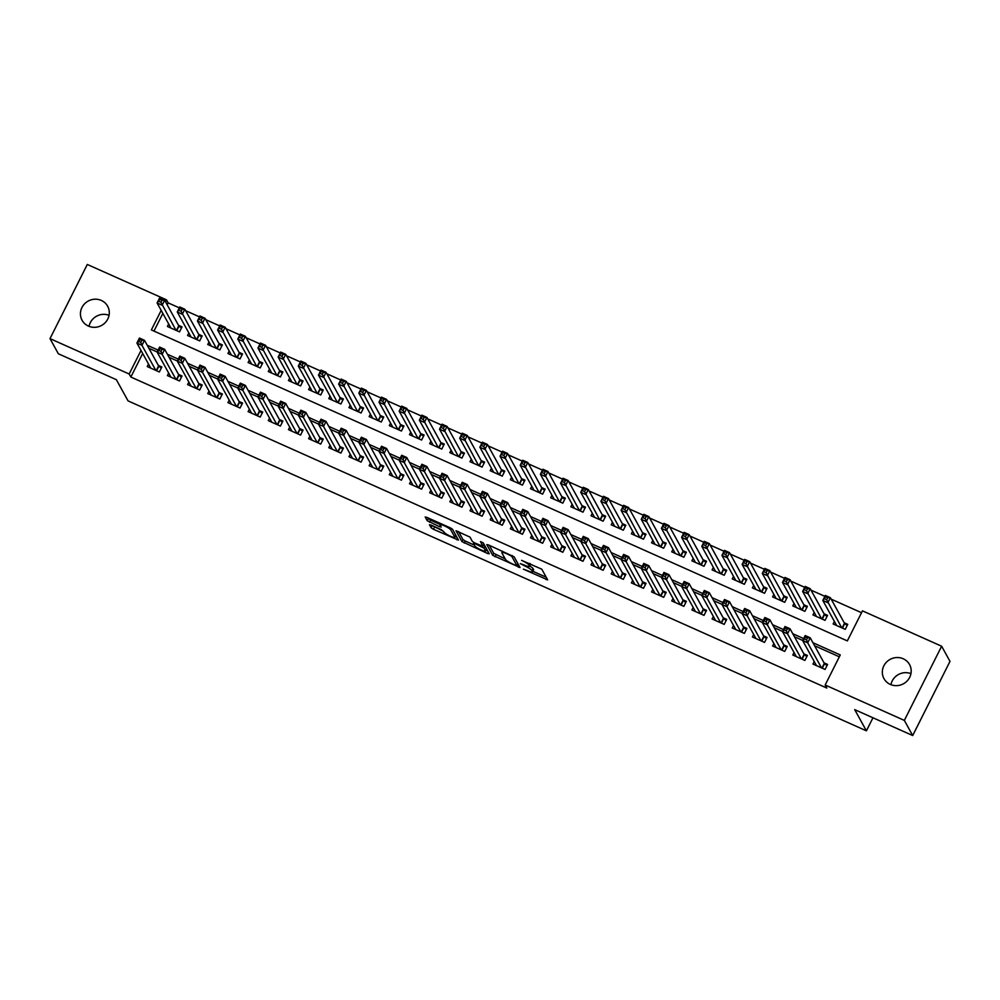 <?xml version="1.0" encoding="UTF-8"?>
<svg xmlns="http://www.w3.org/2000/svg" width="1000" height="1000" viewBox="0 0 1000 1000"><rect width="100%" height="100%" fill="white"/><g stroke="black" fill="none" stroke-linecap="round" stroke-linejoin="round"><path stroke-width="1.5" d="M523.362 569.15L547.675 579.875L541.763 569.175L521.6 560.35A7.163 1.262 -153.3 0 1 528.987 565.075L529.475 565.975A7.163 1.262 -153.3 0 1 529.538 566.362A7.163 1.262 -153.3 0 1 524.188 565.037L520.312 563.625L524.65 565.875A7.163 1.262 -153.3 0 1 532.038 570.612L532.525 571.5A7.163 1.262 -153.3 0 1 532.587 571.888A7.163 1.262 -153.3 0 1 527.238 570.575L523.362 569.15M101.325 300.438A14.588 13.9 151.1 0 1 107.65 306.212A14.588 13.9 151.1 0 1 105.188 322.688A14.588 13.9 151.1 0 1 88.425 326.087A14.588 13.9 151.1 0 1 82.1 320.312A14.588 13.9 151.1 0 1 84.562 303.837A14.588 13.9 151.1 0 1 101.325 300.438M903.213 658.763A14.588 13.9 151.1 0 1 909.538 664.538A14.588 13.9 151.1 0 1 907.075 681.012A14.588 13.9 151.1 0 1 890.312 684.425A14.588 13.9 151.1 0 1 883.988 678.65A14.588 13.9 151.1 0 1 886.45 662.175A14.588 13.9 151.1 0 1 903.213 658.763M431.138 525.087L429.462 524.688L431.138 527.8L433.45 529.288L458.488 540.138L452.562 529.312L450.25 527.837L426.887 517.4L425.213 516.987L427.238 520.725L439.538 526.675L441.213 527.087L440.2 525.175A5.987 1.062 -153.3 0 1 440.15 524.85A5.987 1.062 -153.3 0 1 445.3 526.263A5.987 1.062 -153.3 0 1 450.8 529.9L454.688 536.95A5.987 1.062 -153.3 0 1 454.738 537.275A5.987 1.062 -153.3 0 1 449.588 535.862A5.987 1.062 -153.3 0 1 444.087 532.212L441.138 529.562L431.138 525.087M161.188 310.387L151.363 329.913L847.337 640.913L862.463 610.85L941.637 646.225L950 661.375L912.7 735.537L854.7 709.625L866.4 730.825L128.062 400.887L116.363 379.688L58.362 353.775L50 338.625L87.3 264.462L166.488 299.837L165.512 301.775M912.7 735.537L904.338 720.4L825.163 685.013L840.275 654.95L812.938 642.725M142.688 353.5L130.85 377.038L826.825 688.05L825.163 685.013M130.85 377.038L129.175 374.012L50 338.625M492.725 555.325L520.05 567.537L514.138 556.838L488.462 544.913L486.812 544.625L492.725 555.325L493.725 553.325L505.213 558.9M487.6 553.488L461.925 541.562L456 530.737L469.988 537.1L472.375 541.438L474.688 542.925L482.987 546.3L480.462 541.575L483.25 542.9L489.25 553.775L487.6 553.488L488.312 552.075M168.675 323.95L167.4 326.475L179.513 331.875L182.025 326.875L178.5 325.288M188.85 332.962L187.575 335.487L199.675 340.9L202.2 335.887L198.675 334.312M209.013 341.975L207.75 344.5L219.85 349.913L222.375 344.9L218.85 343.325M229.188 351L227.925 353.512L240.025 358.925L242.55 353.913L239.013 352.337M249.363 360.012L248.1 362.525L260.2 367.938L262.725 362.925L259.188 361.35M269.538 369.025L268.275 371.55L280.375 376.95L282.9 371.938L279.363 370.363M289.713 378.038L288.438 380.562L300.55 385.962L303.062 380.962L299.538 379.375M309.887 387.05L308.612 389.575L320.725 394.988L323.237 389.975L319.713 388.4M330.062 396.062L328.787 398.587L340.887 404L343.413 398.988L339.888 397.413M350.225 405.087L348.963 407.6L361.062 413.013L363.587 408L360.062 406.425M370.4 414.1L369.137 416.613L381.238 422.025L383.762 417.013L380.225 415.438M390.575 423.113L389.312 425.637L401.413 431.037L403.938 426.025L400.4 424.45M410.75 432.125L409.487 434.65L421.587 440.05L424.113 435.05L420.575 433.462M430.925 441.138L429.65 443.663L441.763 449.075L444.275 444.062L440.75 442.488M451.1 450.15L449.825 452.675L461.938 458.088L464.45 453.075L460.925 451.5M471.275 459.175L470 461.688L482.113 467.1L484.625 462.088L481.1 460.513M491.438 468.188L490.175 470.7L502.275 476.112L504.8 471.1L501.275 469.525M511.613 477.2L510.35 479.725L522.45 485.125L524.975 480.112L521.438 478.537M531.788 486.213L530.525 488.738L542.625 494.137L545.15 489.137L541.613 487.55M551.962 495.225L550.7 497.75L562.8 503.162L565.325 498.15L561.788 496.575M572.137 504.237L570.862 506.763L582.975 512.175L585.487 507.163L581.962 505.588M592.312 513.263L591.038 515.775L603.15 521.188L605.662 516.175L602.137 514.6M612.487 522.275L611.213 524.788L623.325 530.2L625.837 525.188L622.312 523.612M632.663 531.287L631.388 533.812L643.487 539.212L646.012 534.2L642.487 532.625M652.825 540.3L651.562 542.825L663.662 548.225L666.188 543.225L662.65 541.638M673 549.312L671.737 551.838L683.838 557.25L686.363 552.238L682.825 550.662M693.175 558.325L691.912 560.85L704.013 566.263L706.538 561.25L703 559.675M713.35 567.35L712.087 569.862L724.188 575.275L726.7 570.262L723.175 568.688M733.525 576.362L732.25 578.875L744.362 584.288L746.875 579.275L743.35 577.7M753.7 585.375L752.425 587.9L764.538 593.3L767.05 588.288L763.525 586.712M773.875 594.388L772.6 596.912L784.7 602.312L787.225 597.312L783.7 595.725M794.038 603.4L792.775 605.925L804.875 611.337L807.4 606.325L803.875 604.75M814.212 612.413L812.95 614.938L825.05 620.35L827.575 615.337L824.038 613.763M814.225 661.525L812.962 664.05L825.062 669.45L827.588 664.438L824.05 662.862M794.05 652.513L792.788 655.025L804.887 660.438L807.412 655.425L803.875 653.85M773.875 643.5L772.613 646.012L784.712 651.425L787.237 646.413L783.7 644.837M753.7 634.475L752.438 637L764.538 642.412L767.062 637.4L763.538 635.825M733.538 625.462L732.262 627.987L744.362 633.4L746.888 628.387L743.363 626.812M713.363 616.45L712.087 618.975L724.2 624.375L726.712 619.375L723.188 617.788M693.188 607.438L691.912 609.963L704.025 615.363L706.538 610.35L703.012 608.775M673.012 598.425L671.75 600.938L683.85 606.35L686.363 601.337L682.837 599.763M652.837 589.412L651.575 591.925L663.675 597.337L666.2 592.325L662.663 590.75M632.663 580.388L631.4 582.913L643.5 588.325L646.025 583.312L642.487 581.737M612.487 571.375L611.225 573.9L623.325 579.312L625.85 574.3L622.312 572.725M592.325 562.362L591.05 564.888L603.15 570.288L605.675 565.288L602.15 563.7M572.15 553.35L570.875 555.875L582.987 561.275L585.5 556.263L581.975 554.688M551.975 544.338L550.7 546.85L562.812 552.263L565.325 547.25L561.8 545.675M531.8 535.325L530.538 537.837L542.638 543.25L545.15 538.237L541.625 536.663M511.625 526.3L510.363 528.825L522.463 534.237L524.987 529.225L521.45 527.65M491.45 517.288L490.188 519.812L502.287 525.225L504.812 520.212L501.275 518.638M471.275 508.275L470.012 510.8L482.113 516.2L484.637 511.2L481.1 509.613M451.1 499.263L449.837 501.788L461.938 507.188L464.462 502.175L460.938 500.6M430.938 490.25L429.663 492.762L441.775 498.175L444.288 493.162L440.763 491.587M410.763 481.238L409.487 483.75L421.6 489.162L424.113 484.15L420.588 482.575M390.588 472.212L389.312 474.738L401.425 480.15L403.938 475.138L400.412 473.562M370.412 463.2L369.15 465.725L381.25 471.138L383.775 466.125L380.238 464.55M350.238 454.188L348.975 456.712L361.075 462.113L363.6 457.113L360.062 455.525M330.062 445.175L328.8 447.7L340.9 453.1L343.425 448.088L339.888 446.512M309.887 436.163L308.625 438.675L320.725 444.087L323.25 439.075L319.725 437.5M289.725 427.15L288.45 429.663L300.55 435.075L303.075 430.062L299.55 428.488M269.55 418.125L268.275 420.65L280.387 426.062L282.9 421.05L279.375 419.475M249.375 409.113L248.1 411.637L260.212 417.05L262.725 412.038L259.2 410.462M229.2 400.1L227.938 402.625L240.037 408.025L242.562 403.025L239.025 401.438M209.025 391.087L207.763 393.612L219.862 399.012L222.387 394L218.85 392.425M188.85 382.075L187.587 384.588L199.688 390L202.213 384.988L198.675 383.413M168.675 373.062L167.413 375.575L179.513 380.988L182.037 375.975L178.512 374.4M839.35 656.812L814.613 645.75M802.7 640.438L794.438 636.737M782.525 631.425L774.262 627.725M762.35 622.413L754.087 618.713M742.188 613.387L733.913 609.7M722.013 604.375L713.737 600.688M701.838 595.363L693.562 591.663M681.663 586.35L673.388 582.65M661.488 577.337L653.225 573.638M641.312 568.325L633.05 564.625M621.138 559.3L612.875 555.612M600.975 550.288L592.7 546.6M580.8 541.275L572.525 537.575M560.625 532.263L552.35 528.562M540.45 523.25L532.175 519.55M520.275 514.237L512.013 510.538M500.1 505.213L491.838 501.525M479.925 496.2L471.662 492.512M459.762 487.188L451.488 483.488M439.588 478.175L431.312 474.475M419.412 469.162L411.138 465.462M399.237 460.15L390.962 456.45M379.062 451.125L370.8 447.438M358.888 442.113L350.625 438.425M338.713 433.1L330.45 429.4M318.538 424.087L310.275 420.387M298.375 415.075L290.1 411.375M278.2 406.062L269.925 402.362M258.025 397.038L249.75 393.35M237.85 388.025L229.587 384.338M217.675 379.012L209.412 375.312M197.5 370L189.237 366.3M177.325 360.988L169.062 357.287M157.162 351.975L148.887 348.275M148.512 364.038L147.238 366.562L159.338 371.975L161.863 366.962L158.338 365.387M861.525 612.712L831.175 599.15M824.887 596.337L811 590.125M804.712 587.325L790.825 581.112M784.538 578.3L770.65 572.1M764.362 569.288L750.475 563.088M744.188 560.275L730.3 554.075M724.013 551.263L710.138 545.062M703.838 542.25L689.963 536.038M683.675 533.237L669.788 527.025M663.5 524.212L649.613 518.013M643.325 515.2L629.438 509M623.15 506.188L609.263 499.988M602.975 497.175L589.087 490.975M582.8 488.162L568.925 481.95M562.625 479.15L548.75 472.938M542.463 470.125L528.575 463.925M522.288 461.112L508.4 454.913M502.113 452.1L488.225 445.9M481.938 443.088L468.05 436.887M461.763 434.075L447.875 427.863M441.587 425.062L427.713 418.85M421.413 416.037L407.537 409.837M401.25 407.025L387.362 400.825M381.075 398.013L367.188 391.812M360.9 389L347.013 382.8M340.725 379.988L326.838 373.775M320.55 370.975L306.663 364.762M300.375 361.95L286.5 355.75M280.2 352.938L266.325 346.737M260.025 343.925L246.15 337.725M239.862 334.913L225.975 328.713M219.688 325.9L205.8 319.688M199.513 316.887L185.625 310.675M179.338 307.863L168.15 302.875L167.188 304.8M162.85 313.412L153.975 331.075M834.388 621.438L833.125 623.95L845.225 629.362L847.75 624.35L844.212 622.775M866.4 730.825L872.962 717.788M941.637 646.225L904.338 720.4M168.15 302.875L166.488 299.837M141.012 350.475L129.175 374.012M803.637 638.575L792.763 633.713M783.462 629.562L772.588 624.7M763.288 620.538L752.412 615.688M743.125 611.525L732.237 606.663M722.95 602.513L712.062 597.65M702.775 593.5L691.9 588.638M682.6 584.487L671.725 579.625M662.425 575.475L651.55 570.612M642.25 566.45L631.375 561.6M622.075 557.438L611.2 552.575M601.9 548.425L591.025 543.562M581.737 539.412L570.85 534.55M561.562 530.4L550.688 525.538M541.388 521.388L530.513 516.525M521.213 512.362L510.337 507.512M501.037 503.35L490.163 498.488M480.863 494.338L469.988 489.475M460.688 485.325L449.812 480.462M440.525 476.312L429.637 471.45M420.35 467.3L409.475 462.438M400.175 458.275L389.3 453.425M380 449.263L369.125 444.4M359.825 440.25L348.95 435.387M339.65 431.238L328.775 426.375M319.475 422.225L308.6 417.362M299.312 413.212L288.425 408.35M279.137 404.188L268.263 399.338M258.962 395.175L248.088 390.312M238.787 386.163L227.913 381.3M218.612 377.15L207.738 372.287M198.438 368.137L187.562 363.275M178.263 359.125L167.387 354.263M158.1 350.1L147.213 345.25M890.938 684.688A14.588 13.9 151.1 0 1 910.95 673.637M89.05 326.362A14.588 13.9 151.1 0 1 109.062 315.312M532.587 571.888L533.6 569.875A7.163 1.262 -153.3 0 0 533.538 569.5L532.525 571.5M529.725 565.988A7.163 1.262 -153.3 0 1 533.05 568.6L533.538 569.5M529.538 566.362L530.55 564.35A7.163 1.262 -153.3 0 0 530.487 563.962L529.475 565.975M532.9 571.275L546.2 577.212M489.288 545.288L493.725 553.325M517.587 564.425L518.575 564.875M515.763 565.438L516.912 565.638L511.725 556.25L507.238 553.925A7.163 1.262 -153.3 0 0 501.9 552.612A7.163 1.262 -153.3 0 0 501.95 553L505.5 559.425A7.163 1.262 -153.3 0 0 512.888 564.15L515.763 565.438M517.863 563.763L516.912 565.638M487.788 551.112L485.887 550.262M474.425 545.138L465.25 541.038L464.237 543.038M458.5 531.525L462.938 539.562L465.25 541.038M474.862 545.95A5.987 1.062 -153.3 0 0 480.363 549.587A5.987 1.062 -153.3 0 0 485.513 551A5.987 1.062 -153.3 0 0 485.462 550.675L484.087 548.2L475.15 543.75L473.475 543.337L474.862 545.95M485.513 551L486.512 549A5.987 1.062 -153.3 0 0 486.538 548.837M485 546.062L483.587 545.112M454.738 537.275L455.737 535.262A5.987 1.062 -153.3 0 0 455.763 535.112M427.713 517.762L430.55 520.2L440.3 524.562M431.962 525.462L443.625 531.375M455.112 536.512L457 537.35M824.65 598.837L826.663 599.738L827.675 597.737L825.65 596.838L822.812 600.45L825.325 595.45L830.375 597.7L827.85 602.712L822.812 600.45L836.65 625.525M847.138 625.562L844.488 623.263L830.375 597.7L827.675 597.737M841.7 627.788L826.663 599.738M825.325 595.45L825.65 596.838M806.5 639.837L807.5 637.825L805.487 636.925L804.475 638.938L806.5 639.837L807.688 642.8L802.65 640.55L805.163 635.538L810.212 637.788L807.688 642.8L821.525 667.875M816.488 665.625L802.65 640.55L804.475 638.938M807.5 637.825L810.212 637.788L824.312 663.35L826.975 665.65M805.487 636.925L805.163 635.538M804.475 589.825L806.488 590.725L807.5 588.725L805.475 587.825L802.638 591.438L805.163 586.425L810.2 588.688L807.675 593.7L802.638 591.438L816.475 616.512M826.963 616.55L824.312 614.237L810.2 588.688L807.5 588.725M821.525 618.775L806.488 590.725M805.163 586.425L805.475 587.825M784.3 580.812L786.312 581.712L787.325 579.712L785.3 578.812L782.463 582.425L784.987 577.413L790.025 579.663L787.513 584.675L782.463 582.425L796.3 607.5M806.787 607.537L804.137 605.225L790.025 579.663L787.325 579.712M801.35 609.75L786.312 581.712M784.987 577.413L785.3 578.812M764.125 571.8L766.137 572.7L767.15 570.7L765.138 569.788L762.288 573.413L764.812 568.4L769.85 570.65L767.337 575.662L762.288 573.413L776.137 598.488M786.612 598.513L783.962 596.213L769.85 570.65L767.15 570.7M781.175 600.737L766.137 572.7M764.812 568.4L765.138 569.788M743.95 562.788L745.962 563.688L746.975 561.675L744.963 560.775L742.113 564.4L744.638 559.388L749.675 561.638L747.163 566.65L742.113 564.4L755.962 589.475M766.438 589.5L763.787 587.2L749.675 561.638L746.975 561.675M761 591.725L745.962 563.688M744.638 559.388L744.963 560.775M786.325 630.825L787.337 628.812L785.312 627.913L784.312 629.913L786.325 630.825L787.513 633.787L782.475 631.538L784.987 626.525L790.037 628.775L787.513 633.787L801.363 658.863M796.312 656.612L782.475 631.538L784.312 629.913M787.337 628.812L790.037 628.775L804.15 654.338L806.8 656.637M785.312 627.913L784.987 626.525M766.15 621.8L767.163 619.8L765.138 618.9L764.137 620.9L766.15 621.8L767.337 624.775L762.3 622.513L764.825 617.513L769.862 619.763L767.337 624.775L781.188 649.85M776.137 647.588L762.3 622.513L764.137 620.9M767.163 619.8L769.862 619.763L783.975 645.325L786.625 647.625M765.138 618.9L764.825 617.513M745.975 612.788L746.988 610.788L744.963 609.888L743.962 611.888L745.975 612.788L747.175 615.763L742.125 613.5L744.65 608.488L749.688 610.75L747.175 615.763L761.012 640.837M755.962 638.575L742.125 613.5L743.962 611.888M746.988 610.788L749.688 610.75L763.8 636.3L766.45 638.612M744.963 609.888L744.65 608.488M725.8 603.775L726.812 601.775L724.8 600.875L723.787 602.875L725.8 603.775L727 606.737L721.95 604.487L724.475 599.475L729.513 601.737L727 606.737L740.837 631.812M735.8 629.562L721.95 604.487L723.787 602.875M726.812 601.775L729.513 601.737L743.625 627.288L746.275 629.6M724.8 600.875L724.475 599.475M723.775 553.763L725.8 554.675L726.8 552.663L724.788 551.763L721.938 555.388L724.463 550.375L729.513 552.625L726.988 557.638L721.938 555.388L735.788 580.462M746.275 580.487L743.612 578.188L729.513 552.625L726.8 552.663M740.825 582.712L725.8 554.675M724.463 550.375L724.788 551.763M705.625 594.763L706.637 592.762L704.625 591.85L703.612 593.862L705.625 594.763L706.825 597.725L701.775 595.475L704.3 590.462L709.338 592.712L706.825 597.725L720.662 622.8M715.625 620.55L701.775 595.475L703.612 593.862M706.637 592.762L709.338 592.712L723.45 618.275L726.1 620.575M704.625 591.85L704.3 590.462M703.6 544.75L705.625 545.65L706.625 543.65L704.613 542.75L701.775 546.362L704.287 541.362L709.338 543.612L706.812 548.625L701.775 546.362L715.612 571.438M726.1 571.475L723.438 569.175L709.338 543.612L706.625 543.65M720.65 573.7L705.625 545.65M704.287 541.362L704.613 542.75M685.462 585.75L686.462 583.737L684.45 582.837L683.438 584.85L685.462 585.75L686.65 588.713L681.6 586.462L684.125 581.45L689.175 583.7L686.65 588.713L700.487 613.787M695.45 611.538L681.6 586.462L683.438 584.85M686.462 583.737L689.175 583.7L703.275 609.263L705.938 611.562M684.45 582.837L684.125 581.45M683.438 535.737L685.45 536.638L686.462 534.637L684.438 533.737L681.6 537.35L684.112 532.337L689.163 534.6L686.637 539.612L681.6 537.35L695.438 562.425M705.925 562.463L703.275 560.15L689.163 534.6L686.462 534.637M700.487 564.688L685.45 536.638M684.112 532.337L684.438 533.737M665.288 576.737L666.287 574.725L664.275 573.825L663.263 575.825L665.288 576.737L666.475 579.7L661.438 577.45L663.95 572.438L669 574.688L666.475 579.7L680.312 604.775M675.275 602.525L661.438 577.45L663.263 575.825M666.287 574.725L669 574.688L683.1 600.25L685.763 602.55M664.275 573.825L663.95 572.438M663.263 526.725L665.275 527.625L666.287 525.625L664.262 524.725L661.425 528.337L663.95 523.325L668.988 525.575L666.462 530.588L661.425 528.337L675.263 553.413M685.75 553.45L683.1 551.138L668.988 525.575L666.287 525.625M680.312 555.662L665.275 527.625M663.95 523.325L664.262 524.725M645.113 567.712L646.125 565.712L644.1 564.812L643.1 566.812L645.113 567.712L646.3 570.688L641.263 568.425L643.775 563.425L648.825 565.675L646.3 570.688L660.15 595.763M655.1 593.5L641.263 568.425L643.1 566.812M646.125 565.712L648.825 565.675L662.938 591.237L665.588 593.538M644.1 564.812L643.775 563.425M643.088 517.712L645.1 518.612L646.112 516.613L644.087 515.7L641.25 519.325L643.775 514.312L648.812 516.562L646.287 521.575L641.25 519.325L655.088 544.4M665.575 544.425L662.925 542.125L648.812 516.562L646.112 516.613M660.138 546.65L645.1 518.612M643.775 514.312L644.087 515.7M624.938 558.7L625.95 556.7L623.925 555.8L622.925 557.8L624.938 558.7L626.125 561.675L621.087 559.412L623.612 554.4L628.65 556.663L626.125 561.675L639.975 586.75M634.925 584.487L621.087 559.412L622.925 557.8M625.95 556.7L628.65 556.663L642.763 582.212L645.413 584.525M623.925 555.8L623.612 554.4M622.913 508.7L624.925 509.6L625.938 507.587L623.925 506.688L621.075 510.312L623.6 505.3L628.638 507.55L626.125 512.562L621.075 510.312L634.925 535.388M645.4 535.413L642.75 533.112L628.638 507.55L625.938 507.587M639.963 537.638L624.925 509.6M623.6 505.3L623.925 506.688M604.763 549.688L605.775 547.688L603.75 546.788L602.75 548.787L604.763 549.688L605.95 552.65L600.913 550.4L603.438 545.388L608.475 547.65L605.95 552.65L619.8 577.725M614.75 575.475L600.913 550.4L602.75 548.787M605.775 547.688L608.475 547.65L622.587 573.2L625.237 575.513M603.75 546.788L603.438 545.388M602.737 499.675L604.75 500.588L605.763 498.575L603.75 497.675L600.9 501.3L603.425 496.287L608.462 498.537L605.95 503.55L600.9 501.3L614.75 526.375M625.225 526.4L622.575 524.1L608.462 498.537L605.763 498.575M619.788 528.625L604.75 500.588M603.425 496.287L603.75 497.675M584.587 540.675L585.6 538.675L583.587 537.762L582.575 539.775L584.587 540.675L585.788 543.638L580.737 541.388L583.263 536.375L588.3 538.625L585.788 543.638L599.625 568.713M594.587 566.462L580.737 541.388L582.575 539.775M585.6 538.675L588.3 538.625L602.413 564.188L605.062 566.5M583.587 537.762L583.263 536.375M582.562 490.662L584.587 491.562L585.588 489.562L583.575 488.663L580.725 492.275L583.25 487.275L588.3 489.525L585.775 494.538L580.725 492.275L594.575 517.35M605.062 517.388L602.4 515.087L588.3 489.525L585.588 489.562M599.612 519.612L584.587 491.562M583.25 487.275L583.575 488.663M564.412 531.663L565.425 529.65L563.413 528.75L562.4 530.763L564.412 531.663L565.612 534.625L560.562 532.375L563.088 527.362L568.125 529.612L565.612 534.625L579.45 559.7M574.412 557.45L560.562 532.375L562.4 530.763M565.425 529.65L568.125 529.612L582.238 555.175L584.888 557.475M563.413 528.75L563.088 527.362M562.388 481.65L564.412 482.55L565.413 480.55L563.4 479.65L560.562 483.263L563.075 478.25L568.125 480.513L565.6 485.525L560.562 483.263L574.4 508.338M584.888 508.375L582.225 506.062L568.125 480.513L565.413 480.55M579.438 510.6L564.412 482.55M563.075 478.25L563.4 479.65M544.25 522.65L545.25 520.638L543.237 519.738L542.225 521.737L544.25 522.65L545.438 525.612L540.388 523.362L542.913 518.35L547.962 520.6L545.438 525.612L559.275 550.688M554.237 548.438L540.388 523.362L542.225 521.737M545.25 520.638L547.962 520.6L562.062 546.163L564.725 548.462M543.237 519.738L542.913 518.35M542.212 472.638L544.237 473.537L545.25 471.538L543.225 470.637L540.388 474.25L542.9 469.237L547.95 471.488L545.425 476.5L540.388 474.25L554.225 499.325M564.712 499.363L562.062 497.05L547.95 471.488L545.25 471.538M559.275 501.575L544.237 473.537M542.9 469.237L543.225 470.637M524.075 513.625L525.075 511.625L523.062 510.725L522.05 512.725L524.075 513.625L525.262 516.6L520.225 514.338L522.737 509.338L527.788 511.587L525.262 516.6L539.1 541.675M534.062 539.412L520.225 514.338L522.05 512.725M525.075 511.625L527.788 511.587L541.888 537.15L544.55 539.45M523.062 510.725L522.737 509.338M522.05 463.625L524.062 464.525L525.075 462.525L523.05 461.613L520.212 465.238L522.725 460.225L527.775 462.475L525.25 467.488L520.212 465.238L534.05 490.312M544.538 490.337L541.888 488.038L527.775 462.475L525.075 462.525M539.1 492.562L524.062 464.525M522.725 460.225L523.05 461.613M503.9 504.613L504.913 502.612L502.887 501.712L501.875 503.713L503.9 504.613L505.087 507.587L500.05 505.325L502.562 500.312L507.612 502.575L505.087 507.587L518.938 532.663M513.888 530.4L500.05 505.325L501.875 503.713M504.913 502.612L507.612 502.575L521.725 528.125L524.375 530.438M502.887 501.712L502.562 500.312M501.875 454.613L503.888 455.513L504.9 453.5L502.875 452.6L500.037 456.225L502.562 451.213L507.6 453.462L505.075 458.475L500.037 456.225L513.875 481.3M524.362 481.325L521.712 479.025L507.6 453.462L504.9 453.5M518.925 483.55L503.888 455.513M502.562 451.213L502.875 452.6M483.725 495.6L484.738 493.6L482.713 492.7L481.712 494.7L483.725 495.6L484.913 498.562L479.875 496.312L482.4 491.3L487.438 493.562L484.913 498.562L498.762 523.638M493.713 521.388L479.875 496.312L481.712 494.7M484.738 493.6L487.438 493.562L501.55 519.113L504.2 521.425M482.713 492.7L482.4 491.3M481.7 445.588L483.713 446.5L484.725 444.487L482.713 443.587L479.862 447.212L482.388 442.2L487.425 444.45L484.913 449.462L479.862 447.212L493.7 472.287M504.188 472.312L501.538 470.012L487.425 444.45L484.725 444.487M498.75 474.538L483.713 446.5M482.388 442.2L482.713 443.587M463.55 486.587L464.562 484.588L462.537 483.675L461.538 485.688L463.55 486.587L464.738 489.55L459.7 487.3L462.225 482.287L467.262 484.538L464.738 489.55L478.587 514.625M473.537 512.375L459.7 487.3L461.538 485.688M464.562 484.588L467.262 484.538L481.375 510.1L484.025 512.413M462.537 483.675L462.225 482.287M461.525 436.575L463.537 437.475L464.55 435.475L462.537 434.575L459.688 438.188L462.212 433.188L467.25 435.438L464.738 440.45L459.688 438.188L473.537 463.263M484.012 463.3L481.362 461L467.25 435.438L464.55 435.475M478.575 465.525L463.537 437.475M462.212 433.188L462.537 434.575M443.375 477.575L444.387 475.562L442.375 474.663L441.362 476.675L443.375 477.575L444.575 480.538L439.525 478.288L442.05 473.275L447.088 475.525L444.575 480.538L458.413 505.613M453.363 503.363L439.525 478.288L441.362 476.675M444.387 475.562L447.088 475.525L461.2 501.087L463.85 503.387M442.375 474.663L442.05 473.275M441.35 427.562L443.375 428.462L444.375 426.463L442.362 425.562L439.513 429.175L442.038 424.162L447.088 426.425L444.562 431.438L439.513 429.175L453.363 454.25M463.85 454.288L461.188 451.975L447.088 426.425L444.375 426.463M458.4 456.512L443.375 428.462M442.038 424.162L442.362 425.562M423.2 468.562L424.212 466.55L422.2 465.65L421.188 467.65L423.2 468.562L424.4 471.525L419.35 469.275L421.875 464.263L426.912 466.512L424.4 471.525L438.237 496.6M433.2 494.35L419.35 469.275L421.188 467.65M424.212 466.55L426.912 466.512L441.025 492.075L443.675 494.375M422.2 465.65L421.875 464.263M421.175 418.55L423.2 419.45L424.2 417.45L422.188 416.55L419.35 420.163L421.863 415.15L426.912 417.413L424.387 422.413L419.35 420.163L433.188 445.238M443.675 445.275L441.012 442.962L426.912 417.413L424.2 417.45M438.225 447.488L423.2 419.45M421.863 415.15L422.188 416.55M403.038 459.538L404.038 457.537L402.025 456.637L401.012 458.638L403.038 459.538L404.225 462.512L399.175 460.25L401.7 455.25L406.75 457.5L404.225 462.512L418.062 487.587M413.025 485.325L399.175 460.25L401.012 458.638M404.038 457.537L406.75 457.5L420.85 483.062L423.512 485.363M402.025 456.637L401.7 455.25M401 409.538L403.025 410.438L404.025 408.438L402.013 407.525L399.175 411.15L401.688 406.138L406.737 408.387L404.212 413.4L399.175 411.15L413.013 436.225M423.5 436.25L420.85 433.95L406.737 408.387L404.025 408.438M418.05 438.475L403.025 410.438M401.688 406.138L402.013 407.525M382.863 450.525L383.862 448.525L381.85 447.625L380.838 449.625L382.863 450.525L384.05 453.5L379.012 451.238L381.525 446.225L386.575 448.488L384.05 453.5L397.887 478.575M392.85 476.312L379.012 451.238L380.838 449.625M383.862 448.525L386.575 448.488L400.675 474.038L403.338 476.35M381.85 447.625L381.525 446.225M380.838 400.525L382.85 401.425L383.862 399.412L381.838 398.512L379 402.137L381.512 397.125L386.562 399.375L384.038 404.387L379 402.137L392.837 427.212M403.325 427.238L400.675 424.938L386.562 399.375L383.862 399.412M397.887 429.462L382.85 401.425M381.512 397.125L381.838 398.512M362.688 441.512L363.688 439.513L361.675 438.612L360.662 440.613L362.688 441.512L363.875 444.475L358.837 442.225L361.35 437.212L366.4 439.475L363.875 444.475L377.725 469.55M372.675 467.3L358.837 442.225L360.662 440.613M363.688 439.513L366.4 439.475L380.513 465.025L383.162 467.337M361.675 438.612L361.35 437.212M360.662 391.5L362.675 392.413L363.688 390.4L361.662 389.5L358.825 393.125L361.35 388.113L366.388 390.363L363.862 395.375L358.825 393.125L372.663 418.2M383.15 418.225L380.5 415.925L366.388 390.363L363.688 390.4M377.713 420.45L362.675 392.413M361.35 388.113L361.662 389.5M342.512 432.5L343.525 430.5L341.5 429.588L340.5 431.6L342.512 432.5L343.7 435.462L338.663 433.212L341.175 428.2L346.225 430.45L343.7 435.462L357.55 460.538M352.5 458.288L338.663 433.212L340.5 431.6M343.525 430.5L346.225 430.45L360.337 456.012L362.987 458.325M341.5 429.588L341.175 428.2M340.487 382.488L342.5 383.387L343.512 381.388L341.5 380.487L338.65 384.1L341.175 379.1L346.213 381.35L343.7 386.362L338.65 384.1L352.488 409.175M362.975 409.212L360.325 406.912L346.213 381.35L343.512 381.388M357.537 411.438L342.5 383.387M341.175 379.1L341.5 380.487M322.337 423.488L323.35 421.475L321.325 420.575L320.325 422.587L322.337 423.488L323.525 426.45L318.488 424.2L321.012 419.188L326.05 421.438L323.525 426.45L337.375 451.525M332.325 449.275L318.488 424.2L320.325 422.587M323.35 421.475L326.05 421.438L340.163 447L342.812 449.3M321.325 420.575L321.012 419.188M320.312 373.475L322.325 374.375L323.338 372.375L321.325 371.475L318.475 375.087L321 370.075L326.037 372.337L323.525 377.35L318.475 375.087L332.325 400.163M342.8 400.2L340.15 397.887L326.037 372.337L323.338 372.375M337.362 402.425L322.325 374.375M321 370.075L321.325 371.475M300.138 364.462L302.162 365.363L303.163 363.363L301.15 362.463L298.3 366.075L300.825 361.062L305.863 363.325L303.35 368.325L298.3 366.075L312.15 391.15M322.638 391.188L319.975 388.875L305.863 363.325L303.163 363.363M317.188 393.4L302.162 365.363M300.825 361.062L301.15 362.463M279.962 355.45L281.988 356.35L282.987 354.35L280.975 353.438L278.137 357.062L280.65 352.05L285.7 354.3L283.175 359.312L278.137 357.062L291.975 382.137M302.462 382.163L299.8 379.862L285.7 354.3L282.987 354.35M297.013 384.387L281.988 356.35M280.65 352.05L280.975 353.438M302.162 414.475L303.175 412.463L301.163 411.562L300.15 413.562L302.162 414.475L303.363 417.438L298.312 415.188L300.837 410.175L305.875 412.425L303.363 417.438L317.2 442.512M312.15 440.262L298.312 415.188L300.15 413.562M303.175 412.463L305.875 412.425L319.988 437.987L322.638 440.288M301.163 411.562L300.837 410.175M281.988 405.45L283 403.45L280.988 402.55L279.975 404.55L281.988 405.45L283.188 408.425L278.137 406.163L280.663 401.163L285.7 403.413L283.188 408.425L297.025 433.5M291.988 431.238L278.137 406.163L279.975 404.55M283 403.45L285.7 403.413L299.812 428.975L302.462 431.275M280.988 402.55L280.663 401.163M261.825 396.438L262.825 394.438L260.812 393.537L259.8 395.538L261.825 396.438L263.012 399.412L257.962 397.15L260.487 392.137L265.525 394.4L263.012 399.412L276.85 424.487M271.812 422.225L257.962 397.15L259.8 395.538M262.825 394.438L265.525 394.4L279.637 419.95L282.3 422.262M260.812 393.537L260.487 392.137M259.788 346.438L261.812 347.337L262.812 345.325L260.8 344.425L257.962 348.05L260.475 343.038L265.525 345.288L263 350.3L257.962 348.05L271.8 373.125M282.288 373.15L279.637 370.85L265.525 345.288L262.812 345.325M276.837 375.375L261.812 347.337M260.475 343.038L260.8 344.425M241.65 387.425L242.65 385.425L240.637 384.525L239.625 386.525L241.65 387.425L242.838 390.387L237.8 388.137L240.312 383.125L245.362 385.387L242.838 390.387L256.675 415.462M251.637 413.212L237.8 388.137L239.625 386.525M242.65 385.425L245.362 385.387L259.462 410.938L262.125 413.25M240.637 384.525L240.312 383.125M239.625 337.413L241.637 338.325L242.65 336.312L240.625 335.412L237.787 339.038L240.3 334.025L245.35 336.275L242.825 341.287L237.787 339.038L251.625 364.113M262.113 364.137L259.462 361.838L245.35 336.275L242.65 336.312M256.675 366.362L241.637 338.325M240.3 334.025L240.625 335.412M221.475 378.413L222.475 376.413L220.463 375.5L219.45 377.512L221.475 378.413L222.662 381.375L217.625 379.125L220.138 374.113L225.188 376.362L222.662 381.375L236.5 406.45M231.462 404.2L217.625 379.125L219.45 377.512M222.475 376.413L225.188 376.362L239.3 401.925L241.95 404.237M220.463 375.5L220.138 374.113M219.45 328.4L221.462 329.3L222.475 327.3L220.45 326.4L217.613 330.012L220.138 325.012L225.175 327.262L222.65 332.275L217.613 330.012L231.45 355.087M241.938 355.125L239.288 352.825L225.175 327.262L222.475 327.3M236.5 357.35L221.462 329.3M220.138 325.012L220.45 326.4M201.3 369.4L202.312 367.388L200.287 366.488L199.288 368.5L201.3 369.4L202.488 372.362L197.45 370.112L199.963 365.1L205.012 367.35L202.488 372.362L216.337 397.438M211.287 395.188L197.45 370.112L199.288 368.5M202.312 367.388L205.012 367.35L219.125 392.912L221.775 395.213M200.287 366.488L199.963 365.1M199.275 319.387L201.287 320.288L202.3 318.288L200.275 317.387L197.438 321L199.963 315.988L205 318.25L202.488 323.263L197.438 321L211.275 346.075M221.762 346.112L219.112 343.8L205 318.25L202.3 318.288M216.325 348.338L201.287 320.288M199.963 315.988L200.275 317.387M181.125 360.387L182.138 358.375L180.113 357.475L179.112 359.475L181.125 360.387L182.312 363.35L177.275 361.1L179.8 356.087L184.838 358.338L182.312 363.35L196.163 388.425M191.112 386.175L177.275 361.1L179.112 359.475M182.138 358.375L184.838 358.338L198.95 383.9L201.6 386.2M180.113 357.475L179.8 356.087M179.1 310.375L181.112 311.275L182.125 309.275L180.113 308.375L177.262 311.988L179.788 306.975L184.825 309.237L182.312 314.237L177.262 311.988L191.112 337.062M201.588 337.1L198.938 334.787L184.825 309.237L182.125 309.275M196.15 339.312L181.112 311.275M179.788 306.975L180.113 308.375M160.95 351.362L161.962 349.363L159.938 348.462L158.938 350.462L160.95 351.362L162.15 354.338L157.1 352.075L159.625 347.075L164.662 349.325L162.15 354.338L175.987 379.412M170.938 377.163L157.1 352.075L158.938 350.462M161.962 349.363L164.662 349.325L178.775 374.888L181.425 377.188M159.938 348.462L159.625 347.075M158.925 301.363L160.938 302.262L161.95 300.262L159.938 299.35L157.088 302.975L159.613 297.962L164.65 300.212L162.138 305.225L157.088 302.975L170.938 328.05M181.412 328.075L178.762 325.775L164.65 300.212L161.95 300.262M175.975 330.3L160.938 302.262M159.613 297.962L159.938 299.35M140.775 342.35L141.788 340.35L139.775 339.45L138.763 341.45L140.775 342.35L141.975 345.325L136.925 343.062L139.45 338.05L144.488 340.312L141.975 345.325L155.812 370.4M150.775 368.137L136.925 343.062L138.763 341.45M141.788 340.35L144.488 340.312L158.6 365.863L161.25 368.175M139.775 339.45L139.45 338.05M533.05 568.6L532.038 570.612M529.825 563.4L528.987 565.075M546.725 578.175L546.013 579.587M519.113 565.825L518.4 567.25M496.037 554.8L495.025 556.8M512.112 555.487L511.725 556.25M462.938 539.562L461.925 541.562M483.963 544.2L482.975 546.175M486.45 548.7L485.462 550.675M485.087 546.213L484.087 548.2M455.675 534.975L454.688 536.95M451.512 528.488L450.8 529.9M440.25 525.262L439.538 526.675M430.55 520.2L429.538 522.212M428.237 518.725L427.238 520.725M457.525 538.312L456.812 539.725M434.45 527.275L433.45 529.288M432.15 525.8L431.138 527.8M844.75 623.55L842.45 628.125M844.488 623.263L842.113 627.975M821.95 668.062L824.312 663.35M822.288 668.213L824.587 663.637M824.575 614.538L822.275 619.113M824.312 614.237L821.938 618.962M804.412 605.525L802.1 610.1M804.137 605.225L801.762 609.938M784.237 596.5L781.938 601.075M783.962 596.213L781.587 600.925M764.062 587.487L761.762 592.062M763.787 587.2L761.425 591.912M801.775 659.05L804.15 654.338M802.113 659.2L804.412 654.625M781.6 650.037L783.975 645.325M781.938 650.188L784.237 645.612M761.425 641.025L763.8 636.3M761.775 641.175L764.075 636.6M741.25 632L743.625 627.288M741.6 632.163L743.9 627.587M743.888 578.475L741.587 583.05M743.612 578.188L741.25 582.9M721.087 622.987L723.45 618.275M721.425 623.138L723.725 618.562M723.713 569.462L721.413 574.038M723.438 569.175L721.075 573.888M700.913 613.975L703.275 609.263M701.25 614.125L703.55 609.55M703.538 560.45L701.237 565.025M703.275 560.15L700.9 564.875M680.738 604.963L683.1 600.25M681.075 605.112L683.375 600.538M683.363 551.438L681.062 556.013M683.1 551.138L680.725 555.85M660.562 595.95L662.938 591.237M660.9 596.1L663.2 591.525M663.2 542.413L660.888 546.987M662.925 542.125L660.55 546.838M640.387 586.938L642.763 582.212M640.725 587.087L643.025 582.513M643.025 533.4L640.725 537.975M642.75 533.112L640.375 537.825M620.212 577.913L622.587 573.2M620.55 578.075L622.863 573.5M622.85 524.388L620.55 528.962M622.575 524.1L620.2 528.812M600.037 568.9L602.413 564.188M600.388 569.05L602.688 564.475M602.675 515.375L600.375 519.95M602.4 515.087L600.037 519.8M579.875 559.888L582.238 555.175M580.212 560.037L582.513 555.462M582.5 506.362L580.2 510.938M582.225 506.062L579.862 510.788M559.7 550.875L562.062 546.163M560.037 551.025L562.337 546.45M562.325 497.35L560.025 501.925M562.062 497.05L559.688 501.763M539.525 541.862L541.888 537.15M539.862 542.013L542.163 537.438M542.15 488.325L539.85 492.9M541.888 488.038L539.513 492.75M519.35 532.85L521.725 528.125M519.688 533L521.987 528.425M521.975 479.312L519.675 483.888M521.712 479.025L519.338 483.738M499.175 523.825L501.55 519.113M499.513 523.987L501.812 519.412M501.812 470.3L499.513 474.875M501.538 470.012L499.162 474.725M479 514.812L481.375 510.1M479.338 514.963L481.65 510.387M481.637 461.287L479.338 465.863M481.362 461L478.988 465.712M458.825 505.8L461.2 501.087M459.175 505.95L461.475 501.375M461.463 452.275L459.162 456.85M461.188 451.975L458.825 456.7M438.65 496.788L441.025 492.075M439 496.938L441.3 492.362M441.287 443.263L438.988 447.837M441.012 442.962L438.65 447.675M418.488 487.775L420.85 483.062M418.825 487.925L421.125 483.35M421.112 434.237L418.812 438.812M420.85 433.95L418.475 438.663M398.312 478.762L400.675 474.038M398.65 478.913L400.95 474.338M400.938 425.225L398.638 429.8M400.675 424.938L398.3 429.65M378.137 469.738L380.513 465.025M378.475 469.9L380.775 465.325M380.763 416.213L378.462 420.788M380.5 415.925L378.125 420.637M357.962 460.725L360.337 456.012M358.3 460.875L360.6 456.3M360.6 407.2L358.3 411.775M360.325 406.912L357.95 411.625M337.788 451.712L340.163 447M338.125 451.863L340.425 447.287M340.425 398.188L338.125 402.762M340.15 397.887L337.775 402.612M320.25 389.175L317.95 393.75M319.975 388.875L317.613 393.587M300.075 380.15L297.775 384.725M299.8 379.862L297.438 384.575M317.613 442.7L319.988 437.987M317.962 442.85L320.262 438.275M297.438 433.688L299.812 428.975M297.787 433.837L300.087 429.263M277.275 424.675L279.637 419.95M277.613 424.825L279.913 420.25M279.9 371.138L277.6 375.712M279.637 370.85L277.262 375.562M257.1 415.65L259.462 410.938M257.438 415.812L259.738 411.238M259.725 362.125L257.425 366.7M259.462 361.838L257.087 366.55M236.925 406.637L239.3 401.925M237.262 406.788L239.562 402.212M239.55 353.113L237.25 357.688M239.288 352.825L236.912 357.537M216.75 397.625L219.125 392.912M217.087 397.775L219.387 393.2M219.387 344.1L217.087 348.675M219.112 343.8L216.737 348.525M196.575 388.612L198.95 383.9M196.912 388.762L199.213 384.188M199.213 335.087L196.912 339.663M198.938 334.787L196.562 339.5M176.4 379.6L178.775 374.888M176.75 379.75L179.05 375.175M179.037 326.062L176.737 330.637M178.762 325.775L176.4 330.487M156.225 370.588L158.6 365.863M156.575 370.737L158.875 366.163M517.938 563.725L516.925 565.725M502.587 551.225L501.9 552.612M484 544.288L482.987 546.3M473.888 542.525L473.475 543.337M440.775 523.6L440.15 524.85"/></g></svg>
